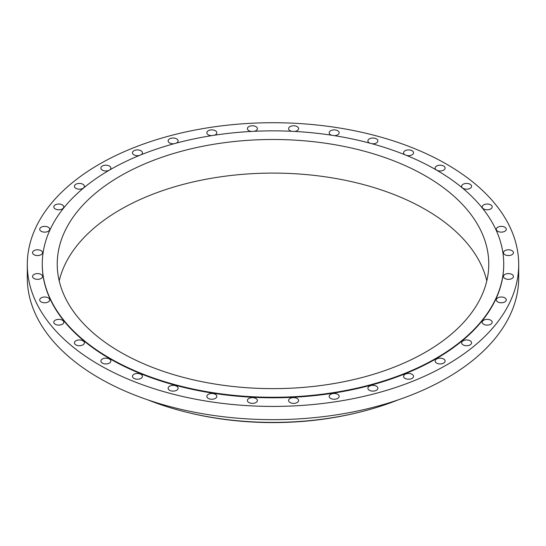 <?xml version="1.0" encoding="UTF-8"?>
<svg xmlns="http://www.w3.org/2000/svg" width="546" height="546" viewBox="0 0 546 546"><rect width="100%" height="100%" fill="white"/><g stroke="black" fill="none" stroke-linecap="round" stroke-linejoin="round"><path stroke-width="0.82" d="M376.412 386.206A4.989 2.88 0 0 0 370.973 385.578A4.989 2.88 0 0 0 367.895 388.24A4.989 2.88 0 0 0 369.355 390.274A4.989 2.88 0 0 0 374.795 390.902A4.989 2.88 0 0 0 377.873 388.24A4.989 2.88 0 0 0 376.412 386.206M337.701 394.335A4.989 2.88 0 0 0 332.261 393.714A4.989 2.88 0 0 0 329.183 396.376A4.989 2.88 0 0 0 330.644 398.409A4.989 2.88 0 0 0 336.077 399.037A4.989 2.88 0 0 0 339.162 396.376A4.989 2.88 0 0 0 337.701 394.335M297.126 398.471A4.989 2.88 0 0 0 291.687 397.843A4.989 2.88 0 0 0 288.609 400.505A4.989 2.88 0 0 0 290.069 402.538A4.989 2.88 0 0 0 295.509 403.166A4.989 2.88 0 0 0 298.587 400.505A4.989 2.88 0 0 0 297.126 398.471M255.931 398.471A4.989 2.88 0 0 0 250.491 397.843A4.989 2.88 0 0 0 247.413 400.505A4.989 2.88 0 0 0 248.874 402.538A4.989 2.88 0 0 0 254.313 403.166A4.989 2.88 0 0 0 257.391 400.505A4.989 2.88 0 0 0 255.931 398.471M215.356 394.335A4.989 2.88 0 0 0 209.923 393.714A4.989 2.88 0 0 0 206.838 396.376A4.989 2.88 0 0 0 208.299 398.409A4.989 2.88 0 0 0 213.739 399.037A4.989 2.88 0 0 0 216.817 396.376A4.989 2.88 0 0 0 215.356 394.335M176.645 386.206A4.989 2.88 0 0 0 171.205 385.578A4.989 2.88 0 0 0 168.127 388.24A4.989 2.88 0 0 0 169.588 390.274A4.989 2.88 0 0 0 175.027 390.902A4.989 2.88 0 0 0 178.105 388.24A4.989 2.88 0 0 0 176.645 386.206M140.964 374.31A4.989 2.88 0 0 0 135.531 373.689A4.989 2.88 0 0 0 132.446 376.344A4.989 2.88 0 0 0 133.906 378.385A4.989 2.88 0 0 0 139.346 379.006A4.989 2.88 0 0 0 142.424 376.344A4.989 2.88 0 0 0 140.964 374.31M109.405 359.022A4.989 2.88 0 0 0 103.972 358.394A4.989 2.88 0 0 0 100.887 361.056A4.989 2.88 0 0 0 102.348 363.097A4.989 2.88 0 0 0 107.787 363.718A4.989 2.88 0 0 0 110.865 361.056A4.989 2.88 0 0 0 109.405 359.022M82.924 340.8A4.989 2.88 0 0 0 77.484 340.178A4.989 2.88 0 0 0 74.406 342.84A4.989 2.88 0 0 0 75.867 344.874A4.989 2.88 0 0 0 81.306 345.495A4.989 2.88 0 0 0 84.384 342.84A4.989 2.88 0 0 0 82.924 340.8M62.326 320.202A4.989 2.88 0 0 0 56.886 319.581A4.989 2.88 0 0 0 53.808 322.236A4.989 2.88 0 0 0 55.269 324.276A4.989 2.88 0 0 0 60.708 324.897A4.989 2.88 0 0 0 63.786 322.236A4.989 2.88 0 0 0 62.326 320.202M48.232 297.85A4.989 2.88 0 0 0 42.8 297.229A4.989 2.88 0 0 0 39.721 299.89A4.989 2.88 0 0 0 41.182 301.924A4.989 2.88 0 0 0 46.615 302.552A4.989 2.88 0 0 0 49.693 299.89A4.989 2.88 0 0 0 48.232 297.85M41.08 274.426A4.989 2.88 0 0 0 35.647 273.805A4.989 2.88 0 0 0 32.562 276.467A4.989 2.88 0 0 0 34.023 278.501A4.989 2.88 0 0 0 39.462 279.122A4.989 2.88 0 0 0 42.54 276.467A4.989 2.88 0 0 0 41.08 274.426M41.08 250.641A4.989 2.88 0 0 0 35.647 250.02A4.989 2.88 0 0 0 32.562 252.675A4.989 2.88 0 0 0 34.023 254.716A4.989 2.88 0 0 0 39.462 255.337A4.989 2.88 0 0 0 42.54 252.675A4.989 2.88 0 0 0 41.08 250.641M48.232 227.218A4.989 2.88 0 0 0 42.8 226.597A4.989 2.88 0 0 0 39.721 229.252A4.989 2.88 0 0 0 41.182 231.292A4.989 2.88 0 0 0 46.615 231.913A4.989 2.88 0 0 0 49.693 229.252A4.989 2.88 0 0 0 48.232 227.218M62.326 204.866A4.989 2.88 0 0 0 56.886 204.245A4.989 2.88 0 0 0 53.808 206.907A4.989 2.88 0 0 0 55.269 208.941A4.989 2.88 0 0 0 60.708 209.562A4.989 2.88 0 0 0 63.786 206.907A4.989 2.88 0 0 0 62.326 204.866M82.924 184.268A4.989 2.88 0 0 0 77.484 183.647A4.989 2.88 0 0 0 74.406 186.302A4.989 2.88 0 0 0 75.867 188.343A4.989 2.88 0 0 0 81.306 188.964A4.989 2.88 0 0 0 84.384 186.302A4.989 2.88 0 0 0 82.924 184.268M109.405 166.045A4.989 2.88 0 0 0 103.972 165.424A4.989 2.88 0 0 0 100.887 168.086A4.989 2.88 0 0 0 102.348 170.12A4.989 2.88 0 0 0 107.787 170.748A4.989 2.88 0 0 0 110.865 168.086A4.989 2.88 0 0 0 109.405 166.045M141.052 154.784A4.989 2.88 0 0 0 142.424 152.798A4.989 2.88 0 0 0 140.964 150.757A4.989 2.88 0 0 0 135.531 150.136A4.989 2.88 0 0 0 132.446 152.798A4.989 2.88 0 0 0 133.906 154.832A4.989 2.88 0 0 0 139.455 155.433M176.331 143.107A4.989 2.88 0 0 0 178.105 140.902A4.989 2.88 0 0 0 176.645 138.868A4.989 2.88 0 0 0 171.205 138.24A4.989 2.88 0 0 0 168.127 140.902A4.989 2.88 0 0 0 169.588 142.936A4.989 2.88 0 0 0 173.983 143.741M214.489 135.203A4.989 2.88 0 0 0 216.817 132.767A4.989 2.88 0 0 0 215.356 130.733A4.989 2.88 0 0 0 209.923 130.105A4.989 2.88 0 0 0 206.838 132.767A4.989 2.88 0 0 0 208.299 134.807A4.989 2.88 0 0 0 211.643 135.647M254.368 131.286A4.989 2.88 0 0 0 257.391 128.638A4.989 2.88 0 0 0 255.931 126.604A4.989 2.88 0 0 0 250.491 125.976A4.989 2.88 0 0 0 247.413 128.638A4.989 2.88 0 0 0 248.874 130.671A4.989 2.88 0 0 0 251.262 131.443M294.738 131.443A4.989 2.88 0 0 0 298.587 128.638A4.989 2.88 0 0 0 297.126 126.604A4.989 2.88 0 0 0 291.687 125.976A4.989 2.88 0 0 0 288.609 128.638A4.989 2.88 0 0 0 290.069 130.671A4.989 2.88 0 0 0 291.632 131.286M334.357 135.647A4.989 2.88 0 0 0 339.162 132.767A4.989 2.88 0 0 0 337.701 130.733A4.989 2.88 0 0 0 332.261 130.105A4.989 2.88 0 0 0 329.183 132.767A4.989 2.88 0 0 0 330.644 134.807A4.989 2.88 0 0 0 331.511 135.203M372.017 143.741A4.989 2.88 0 0 0 377.873 140.902A4.989 2.88 0 0 0 376.412 138.868A4.989 2.88 0 0 0 370.973 138.24A4.989 2.88 0 0 0 367.895 140.902A4.989 2.88 0 0 0 369.355 142.936A4.989 2.88 0 0 0 369.669 143.107M406.545 155.433A4.989 2.88 0 0 0 413.554 152.798A4.989 2.88 0 0 0 412.093 150.757A4.989 2.88 0 0 0 406.654 150.136A4.989 2.88 0 0 0 403.576 152.798A4.989 2.88 0 0 0 404.948 154.784M443.652 166.045A4.989 2.88 0 0 0 438.213 165.424A4.989 2.88 0 0 0 435.135 168.086A4.989 2.88 0 0 0 436.595 170.12A4.989 2.88 0 0 0 442.028 170.748A4.989 2.88 0 0 0 445.113 168.086A4.989 2.88 0 0 0 443.652 166.045M470.133 184.268A4.989 2.88 0 0 0 464.694 183.647A4.989 2.88 0 0 0 461.616 186.302A4.989 2.88 0 0 0 463.076 188.343A4.989 2.88 0 0 0 468.516 188.964A4.989 2.88 0 0 0 471.594 186.302A4.989 2.88 0 0 0 470.133 184.268M490.731 204.866A4.989 2.88 0 0 0 485.292 204.245A4.989 2.88 0 0 0 482.214 206.907A4.989 2.88 0 0 0 483.674 208.941A4.989 2.88 0 0 0 489.114 209.562A4.989 2.88 0 0 0 492.192 206.907A4.989 2.88 0 0 0 490.731 204.866M504.818 227.218A4.989 2.88 0 0 0 499.385 226.597A4.989 2.88 0 0 0 496.307 229.252A4.989 2.88 0 0 0 497.768 231.292A4.989 2.88 0 0 0 503.2 231.913A4.989 2.88 0 0 0 506.278 229.252A4.989 2.88 0 0 0 504.818 227.218M511.977 250.641A4.989 2.88 0 0 0 506.538 250.02A4.989 2.88 0 0 0 503.46 252.675A4.989 2.88 0 0 0 504.92 254.716A4.989 2.88 0 0 0 510.353 255.337A4.989 2.88 0 0 0 513.438 252.675A4.989 2.88 0 0 0 511.977 250.641M511.977 274.426A4.989 2.88 0 0 0 506.538 273.805A4.989 2.88 0 0 0 503.46 276.467A4.989 2.88 0 0 0 504.92 278.501A4.989 2.88 0 0 0 510.353 279.122A4.989 2.88 0 0 0 513.438 276.467A4.989 2.88 0 0 0 511.977 274.426M504.818 297.85A4.989 2.88 0 0 0 499.385 297.229A4.989 2.88 0 0 0 496.307 299.89A4.989 2.88 0 0 0 497.768 301.924A4.989 2.88 0 0 0 503.2 302.552A4.989 2.88 0 0 0 506.278 299.89A4.989 2.88 0 0 0 504.818 297.85M490.731 320.202A4.989 2.88 0 0 0 485.292 319.581A4.989 2.88 0 0 0 482.214 322.236A4.989 2.88 0 0 0 483.674 324.276A4.989 2.88 0 0 0 489.114 324.897A4.989 2.88 0 0 0 492.192 322.236A4.989 2.88 0 0 0 490.731 320.202M470.133 340.8A4.989 2.88 0 0 0 464.694 340.178A4.989 2.88 0 0 0 461.616 342.84A4.989 2.88 0 0 0 463.076 344.874A4.989 2.88 0 0 0 468.516 345.495A4.989 2.88 0 0 0 471.594 342.84A4.989 2.88 0 0 0 470.133 340.8M412.093 374.31A4.989 2.88 0 0 0 406.654 373.689A4.989 2.88 0 0 0 403.576 376.344A4.989 2.88 0 0 0 405.036 378.385A4.989 2.88 0 0 0 410.469 379.006A4.989 2.88 0 0 0 413.554 376.344A4.989 2.88 0 0 0 412.093 374.31M443.652 359.022A4.989 2.88 0 0 0 438.213 358.394A4.989 2.88 0 0 0 435.135 361.056A4.989 2.88 0 0 0 436.595 363.097A4.989 2.88 0 0 0 442.028 363.718A4.989 2.88 0 0 0 445.113 361.056A4.989 2.88 0 0 0 443.652 359.022M42.267 264.059L42.267 264.571A230.733 133.21 0 0 0 109.848 358.77A230.733 133.21 0 0 0 361.295 387.646A230.733 133.21 0 0 0 503.733 264.571L503.733 264.059A230.733 133.21 0 0 0 436.152 169.867A230.733 133.21 0 0 0 184.705 140.991A230.733 133.21 0 0 0 42.267 264.059A230.733 133.21 0 0 0 109.848 358.258A230.733 133.21 0 0 0 361.295 387.134A230.733 133.21 0 0 0 503.733 264.059M425.573 175.976A215.766 124.57 0 0 0 190.431 148.969A215.766 124.57 0 0 0 57.234 264.059A215.766 124.57 0 0 0 120.427 352.15A215.766 124.57 0 0 0 355.569 379.149A215.766 124.57 0 0 0 488.766 264.059A215.766 124.57 0 0 0 425.573 175.976M486.793 280.862A215.766 124.57 0 0 0 425.573 209.582A215.766 124.57 0 0 0 204.095 179.62A215.766 124.57 0 0 0 59.207 280.862M147.673 399.822A220.325 127.204 0 0 0 187.435 412.421L188.964 412.79A216.393 124.932 0 0 0 357.036 412.79L358.565 412.421A220.325 127.204 0 0 0 398.327 399.822M187.435 412.421A220.325 127.204 0 0 0 358.565 412.421M27.3 264.571L27.3 277.812A245.7 141.851 0 0 0 99.263 378.119A245.7 141.851 0 0 0 367.028 408.865A245.7 141.851 0 0 0 518.7 277.812L518.7 264.571A245.7 141.851 0 0 0 446.737 164.264A245.7 141.851 0 0 0 178.972 133.517A245.7 141.851 0 0 0 27.3 264.571A245.7 141.851 0 0 0 99.263 364.878A245.7 141.851 0 0 0 367.028 395.625A245.7 141.851 0 0 0 518.7 264.571"/></g></svg>

